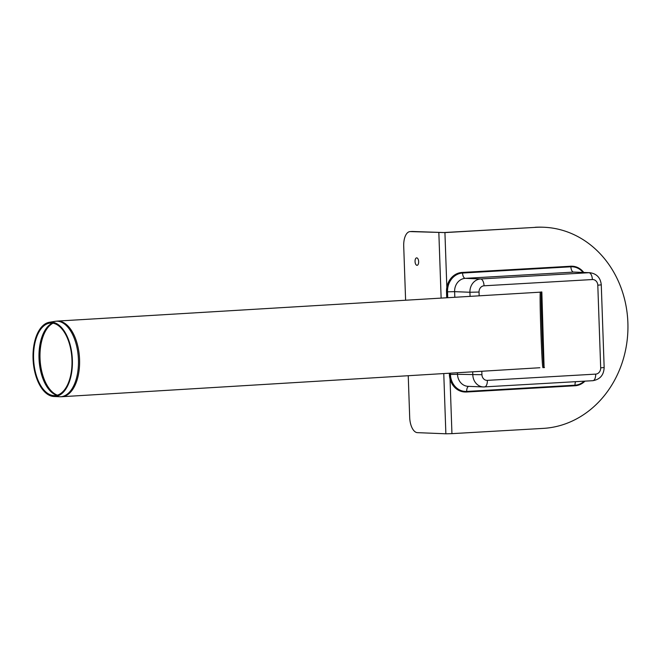 <?xml version="1.0" encoding="UTF-8"?>
<svg xmlns="http://www.w3.org/2000/svg" width="661" height="661" viewBox="0 0 661 661"><rect width="100%" height="100%" fill="white"/><g stroke="black" fill="none" stroke-linecap="round" stroke-linejoin="round"><path stroke-width="0.99" d="M542.97 367.549C541.88 367.962 539.376 296.219 540.343 292.162L57.267 321.089A37.884 19.954 86.5 0 1 58.234 321.072A37.884 19.954 86.5 0 1 79.527 358.617A37.884 19.954 86.5 0 1 61.853 396.716L539.847 367.739M33.587 358.708A36.347 19.144 86.5 0 1 49.55 323.155A36.347 19.144 86.5 0 1 71.884 358.155A36.347 19.144 86.5 0 1 53.938 395.6A36.347 19.144 86.5 0 1 33.587 358.708M33.05 358.7A37.239 19.615 86.5 0 1 49.401 322.271A37.239 19.615 86.5 0 1 72.289 358.13A37.239 19.615 86.5 0 1 53.896 396.493A37.239 19.615 86.5 0 1 33.05 358.7M584.977 381.141A18.458 16.161 -87.7 0 1 575.045 385.751L466.724 391.998A18.458 16.161 -87.7 0 1 465.344 392.014A18.458 16.161 -87.7 0 1 449.926 374.498L449.389 374.473A18.458 16.161 92.3 0 0 464.799 391.99L465.344 392.014M449.389 374.473L449.348 373.242M446.704 297.5L446.505 291.815L447.043 291.84L447.241 297.467M447.043 291.84A18.458 16.161 -87.7 0 1 462.551 272.481L462.006 272.456A18.458 16.161 92.3 0 0 446.505 291.815M462.006 272.456L570.873 266.234A18.458 16.161 -87.7 0 1 572.252 266.218A18.458 16.161 -87.7 0 1 583.754 272.464M572.252 266.218L571.707 266.201A18.458 16.161 92.3 0 0 570.327 266.209M449.885 373.209L449.926 374.498M570.873 266.234L462.551 272.481M541.838 291.964L541.458 292.022C540.442 294.657 543.053 369.449 544.094 367.59L541.838 291.964L540.334 292.079C539.326 294.905 541.929 369.268 542.978 367.623L544.094 367.59L541.458 292.022M446.836 287.287L444.927 232.589L536.278 227.318L443.845 232.548L412.357 231.474A14.914 7.18 86.7 0 0 412.018 231.482L410.06 231.59A14.914 7.18 86.7 0 1 410.398 231.59L412.357 231.474M535.195 227.277A100.679 88.136 -87.7 0 1 542.739 227.21L543.813 227.252A100.679 88.136 -87.7 0 1 627.95 327.071A100.679 88.136 -87.7 0 1 543.301 428.386L451.942 433.649L450.034 378.951M536.278 227.318A100.679 88.136 -87.7 0 1 543.813 227.252M444.927 232.589L410.398 231.59M443.771 373.581L445.869 433.79L451.942 433.649M445.869 433.79L417.422 432.649A14.914 7.18 86.7 0 1 409.696 417.471L408.242 375.737M405.598 299.987L403.714 246.198A14.914 7.18 86.7 0 1 410.06 231.59M415.05 261.525A3.726 1.793 -93.3 0 0 416.149 264.879A3.726 1.793 -93.3 0 0 418.016 264.648A3.726 1.793 -93.3 0 0 417.661 258.426A3.726 1.793 -93.3 0 0 415.852 258.319A3.726 1.793 -93.3 0 0 415.05 261.525M49.401 322.271L55.094 321.337A37.826 19.921 86.5 0 1 57.135 321.196A37.826 19.921 86.5 0 1 78.436 359.708A37.826 19.921 86.5 0 1 59.664 396.74L61.853 396.716M57.383 395.154A36.991 19.483 86.5 0 1 40.024 358.287A36.991 19.483 86.5 0 1 53.02 323.188M56.796 395.319A36.933 19.45 86.5 0 1 39.016 358.353A36.933 19.45 86.5 0 1 52.417 323.097M457.453 372.754L457.503 374.308L450.422 374.473L450.372 373.184M447.728 297.433L447.53 291.815L454.619 291.65L454.809 297.004M584.175 381.19A17.897 15.666 -87.7 0 1 575.02 385.189L466.699 391.436A17.897 15.666 -87.7 0 1 450.422 374.473M447.53 291.815A17.897 15.666 -87.7 0 1 462.568 273.034L570.889 266.788A17.897 15.666 -87.7 0 1 583.068 272.439M481.803 371.275L481.927 374.713A5.966 5.222 92.3 0 0 487.355 380.364L595.677 374.118A5.966 5.222 92.3 0 0 600.684 367.863L597.8 285.205A5.966 5.222 92.3 0 0 592.372 279.545L484.05 285.792A6.709 3.231 -93.3 0 0 480.58 278.967L588.893 272.712A12.675 11.097 -87.7 0 1 589.843 272.704L574.541 272.092A12.675 11.097 92.3 0 0 573.591 272.101A5.222 2.512 86.7 0 1 570.889 266.788M592.372 279.545A6.709 3.231 -93.3 0 0 588.893 272.712L573.591 272.101L465.27 278.347A5.222 2.512 86.7 0 1 462.568 273.034M465.27 278.347A12.675 11.097 92.3 0 0 454.619 291.65L469.921 292.261A12.675 11.097 -87.7 0 1 480.58 278.967L465.27 278.347M466.699 391.436A5.222 2.512 86.7 0 1 468.707 386.363M575.566 381.686A5.222 2.512 -93.3 0 0 575.02 385.189M481.927 374.713L457.503 374.308A12.675 11.097 92.3 0 0 468.095 386.338L483.398 386.949A12.675 11.097 -87.7 0 1 472.813 374.919L472.706 371.829M470.062 296.078L469.921 292.261L479.043 292.055L479.159 295.558M484.05 285.792A5.966 5.222 92.3 0 0 479.043 292.055M597.8 285.205L601.27 284.841C600.527 277.727 596.718 273.687 589.843 272.704M487.355 380.364A6.709 3.231 86.7 0 1 484.496 386.941A6.709 3.231 86.7 0 1 484.348 386.941A12.675 11.097 -87.7 0 1 483.398 386.949L592.818 380.695A6.709 3.231 86.7 0 1 592.669 380.695M595.677 374.118A6.709 3.231 86.7 0 1 592.818 380.695C600.048 379.455 603.823 375.06 604.154 367.499L600.684 367.863M438.846 232.73L441.118 297.838M55.094 321.337L57.267 321.089M53.896 396.493L59.664 396.74M601.27 284.841L604.154 367.499M543.532 367.607L544.474 367.574"/></g></svg>
